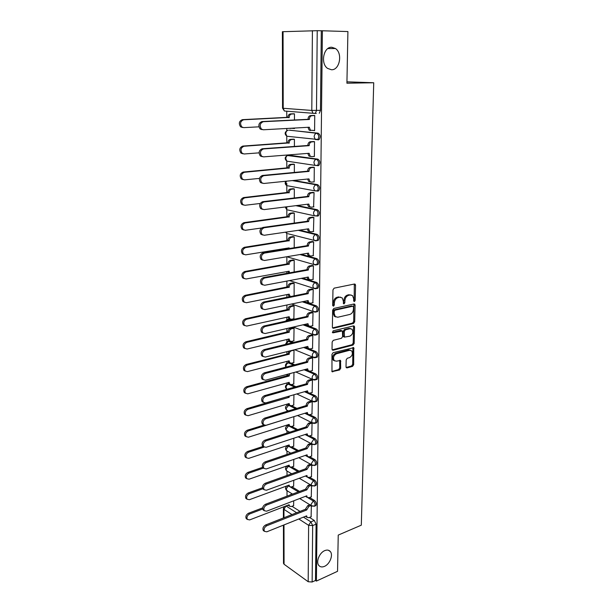 <?xml version="1.0" encoding="UTF-8"?>
<svg xmlns="http://www.w3.org/2000/svg" width="613" height="613" viewBox="0 0 613 613"><rect width="100%" height="100%" fill="white"/><g stroke="black" fill="none" stroke-linecap="round" stroke-linejoin="round"><path stroke-width="0.92" d="M354.391 301.596L355.188 300.431L355.548 285.237L355.188 284.225L354.475 284.018L334.139 288.156L332.959 289.857L332.713 305.351L333.503 306.186L334.323 304.998L334.353 303.006C334.621 300.14 335.863 298.332 338.085 297.581L339.786 297.213L342.215 297.91L343.318 301.06L343.518 303.719L344.046 303.872L344.851 302.692L344.897 300.715C345.173 297.88 346.399 296.087 348.575 295.351L350.245 294.991L352.582 295.65L353.693 298.807L353.647 300.768L354.391 301.596M353.693 301.136L354.184 300.117L354.299 284.057M332.775 305.734L333.357 302.676L334.353 303.006M343.334 303.412L343.893 300.393L344.897 300.715M324.729 550.635C319.442 552.696 315.733 561.937 318.791 565.424C320.178 567.056 322.086 567.37 324.507 566.351C329.802 564.19 333.411 555.01 330.33 551.554C328.974 549.976 327.112 549.669 324.729 550.635M331.794 47.262C323.572 46.565 320.224 63.599 327.595 68.411L331.48 69.752C339.694 70.257 342.905 53.293 335.449 48.527L331.794 47.262M288.424 425.414L287.888 425.598M289.635 405.254L287.941 404.986M288.761 383.738L287.995 384.06M289.098 362.452L288.056 362.804M289.98 341.119L288.125 341.211M291.704 319.81L289.604 319.028L288.187 319.273M289.627 296.746L288.256 296.991M317.802 165.732L318.844 165.449C320.461 162.813 320.132 160.713 317.871 159.15L289.152 155.204M318.055 139.887L319.059 139.595C320.745 136.875 320.438 134.737 318.124 133.182L289.282 130.194M346.023 366.827L346.307 367.693L347.081 367.892L352.559 366.359L353.67 364.704L353.747 347.678L333.097 352.697L331.947 354.391L331.978 371.67L339.571 369.984L340.698 368.306L340.537 360.482L336.384 361.18L334.246 360.62C332.836 357.747 333.595 355.456 336.514 353.747L349.609 350.291L351.64 350.82C353.05 353.647 352.314 355.923 349.441 357.655L347.287 358.237L346.169 359.908L346.023 366.827M322.4 30.773L347.908 31.562L346.92 83.207L373.731 82.755L361.31 525.172L338.238 535.088L337.541 571.301L316.392 581.086L322.4 30.773L317.228 30.688L316.492 110.493L315.304 113.459L312.975 113.282L316.285 113.42M353.555 323.457L354.682 321.794L355.073 305.159L354.735 304.186L354.007 303.979L333.809 308.462L332.644 310.163L332.376 327.112L332.698 328.047L333.487 328.261L353.555 323.457L352.559 323.105L353.686 321.45L353.862 304.017M354.559 327.036L354.168 343.41L353.057 345.073L333.135 350.245L332.338 350.031L332.031 349.134L332.146 342.016L333.296 340.322L341.487 338.269L342.629 336.591L342.406 330.951L333.081 332.828L332.522 332.675L333.112 330.836L353.502 325.901L354.237 326.101L354.559 327.036L353.563 326.691L353.188 343.042L354.168 343.41M291.995 506.3L300.041 511.403M309.511 517.426L314.308 520.468L310.868 521.87L312.661 525.579L312.14 582.005L308.186 581.729L284.064 564.244L283.505 563.347L283.428 525.149M286.754 111.198L286.761 117.612M286.769 128.477L286.769 130.753M286.769 136.186L286.777 143.082M286.784 155.051L286.784 155.756M286.792 161.127L286.792 168.123M286.807 183.44L286.807 192.743M286.823 207.669L286.83 216.956M286.838 231.982L286.846 240.771M286.853 248.242L286.853 248.932M286.853 256.74L286.861 264.188M286.869 271.613L286.869 273.321M286.876 281.076L286.876 287.236M286.884 294.6L286.884 297.305M286.892 305.006L286.892 309.902M286.899 317.22L286.899 319.634M286.907 328.53L286.907 332.215M286.915 339.479L286.915 341.564M286.922 351.655L286.922 354.176M286.93 361.386L286.93 363.149M286.938 374.405L286.938 375.784M286.945 382.949L286.945 384.397M286.961 404.182L286.961 405.316M286.961 410.312L286.961 411.369M286.976 425.077L286.976 425.92M286.976 430.893L286.976 433.077M286.991 445.651L286.991 446.203M286.991 451.16L286.991 454.44M287.007 471.121L287.007 475.466M287.022 490.783L287.022 496.162M316.392 581.086L315.503 580.45L312.14 582.005M283.06 31.661L283.206 108.279L282.547 108.172L282.386 31.715L317.228 30.688M293.819 128.5L294.432 128.561L294.432 128.056M313.979 130.569L314.599 130.638L314.737 115.497L313.174 115.466M313.902 156.453L314.377 156.522L314.507 141.641L312.959 141.565M294.401 146.453L294.409 139.274L292.945 139.197M313.764 181.885L314.163 181.954L314.285 167.334L312.753 167.203M294.347 172.445L294.363 164.284L292.914 164.169M313.603 206.887L314.071 192.582L312.546 192.413M294.301 197.984L294.317 188.881L292.876 188.72M313.427 231.461L313.848 217.408L312.346 217.186M294.255 223.078L294.271 213.063L292.845 212.864M313.251 255.621L313.641 241.806L312.147 241.545M294.209 247.744L294.225 236.856L292.815 236.61M313.067 279.382L313.435 265.797L311.956 265.49M294.163 271.996L294.186 260.257L292.784 259.973M312.883 302.745L313.228 289.39L311.764 289.045M294.117 295.834L294.14 283.283L292.746 282.953M312.699 325.733L313.028 312.599L311.573 312.216M293.865 318.76L294.102 305.933L292.715 305.573M312.515 348.337L312.829 335.418L311.389 335.005M293.834 340.843L294.056 328.223L292.685 327.825M312.331 370.581L312.638 357.877L311.205 357.417M293.803 362.582L294.018 350.169L293.589 349.992M312.147 392.473L312.446 379.968L311.029 379.478M293.773 383.983L293.972 372.505M311.971 414.013L312.255 401.714L310.852 401.186M293.742 405.055L293.934 394.764M311.795 435.215L312.071 423.108L310.676 422.549M293.704 425.797L293.888 416.656M311.619 456.08L311.887 444.172L310.507 443.582M293.673 446.226L293.849 438.203M293.642 466.347L293.811 459.405M311.45 476.63L311.711 464.922M293.612 486.163L293.773 480.27M311.274 496.859L311.534 485.488M291.934 486.783L299.581 491.434M309.588 497.511L314.507 500.499L313.281 500.982C315.013 502.66 315.457 504.369 314.599 506.108L313.902 506.369M291.857 466.976L299.052 471.152M309.649 477.289L314.707 480.224L313.473 480.684C315.235 482.362 315.672 484.086 314.783 485.871L314.04 486.132M291.765 446.862L298.447 450.547M309.695 456.754L314.913 459.627L313.664 460.072C315.457 461.735 315.887 463.489 314.967 465.313L314.17 465.574M291.665 426.449L297.734 429.621M309.734 435.897L315.113 438.709L313.864 439.13C315.68 440.793 316.109 442.555 315.151 444.433L314.3 444.693M291.543 405.714L296.907 408.358M309.749 414.702L315.327 417.453L314.063 417.851C315.91 419.507 316.339 421.3 315.335 423.223L314.431 423.483M291.39 384.65L295.933 386.757M305.78 391.332L306.523 391.676M309.749 393.171L315.542 395.86L314.262 396.236C316.147 397.883 316.569 399.691 315.519 401.668L314.561 401.929M291.19 363.248L294.776 364.804M305.397 369.417L306.868 370.053M309.695 371.279L315.756 373.915L314.469 374.267C316.385 375.907 316.798 377.738 315.71 379.769L314.691 380.029M290.83 341.456L293.389 342.491M304.929 347.15L308.63 348.644M309.481 348.989L315.971 351.609L314.676 351.939C316.63 353.571 317.036 355.433 315.894 357.517L314.821 357.77M304.332 324.515L316.201 328.936L314.89 329.25C316.875 330.867 317.273 332.752 316.086 334.897L314.952 335.142M303.573 301.504L316.423 305.887L315.105 306.178C317.128 307.787 317.519 309.703 316.277 311.91L315.082 312.14M302.6 278.11L316.653 282.455L315.327 282.716C317.388 284.325 317.772 286.263 316.477 288.531L315.212 288.754M301.312 254.318L316.89 258.632C318.99 260.226 319.358 262.188 318.009 264.525L316.745 264.755M318.216 240.388L315.718 240.863L314.132 240.357L313.289 238.112C313.458 236.189 314.285 235.017 315.779 234.603C317.917 236.189 318.277 238.189 316.867 240.595L318.216 240.388C319.626 237.974 319.266 235.982 317.128 234.396L315.779 234.603L298.247 230.319M299.588 230.12L317.128 234.396M297.182 205.501L317.373 209.746L316.009 209.922C318.185 211.5 318.538 213.531 317.067 216.014L314.4 215.791L313.496 213.439C313.664 211.485 314.507 210.313 316.009 209.922L295.834 205.669M293.658 180.452L317.618 184.666L316.247 184.812C318.469 186.383 318.806 188.452 317.266 191.011L314.676 190.796L313.71 188.337C313.879 186.344 314.73 185.172 316.247 184.812L292.301 180.59M373.731 82.755L346.943 81.82M294.447 119.995L294.455 113.826L292.983 113.803M311.113 516.782L311.358 505.733M293.581 505.687L293.734 500.813M315.174 505.886L315.833 505.625C316.683 503.886 316.247 502.177 314.507 500.499M315.32 485.665L316.017 485.404C316.906 483.626 316.469 481.895 314.707 480.224M315.465 465.137L316.208 464.869C317.136 463.037 316.706 461.298 314.913 459.627M315.611 444.279L316.4 444.004C317.365 442.134 316.936 440.364 315.113 438.709M315.756 423.085L316.599 422.817C317.603 420.893 317.182 419.108 315.327 417.453M315.894 401.553L316.791 401.285C317.841 399.308 317.427 397.5 315.542 395.86M316.04 379.677L316.99 379.409C318.086 377.378 317.672 375.547 315.756 373.915M316.178 357.448L317.189 357.18C318.331 355.096 317.925 353.234 315.971 351.609M316.323 334.844L317.396 334.583C318.584 332.438 318.185 330.56 316.201 328.936M316.469 311.871L317.595 311.619C318.837 309.412 318.446 307.504 316.423 305.887M316.607 288.508L317.802 288.271C319.097 285.995 318.714 284.057 316.653 282.455M317.312 216.105L318.423 215.83C319.902 213.347 319.549 211.324 317.373 209.746M317.557 191.141L318.637 190.858C320.178 188.298 319.84 186.237 317.618 184.666M315.503 580.45L316.101 524.161L314.308 520.468M321.304 30.811L320.469 110.332L319.273 113.29M351.05 294.937L350.245 294.991M343.893 300.393C344.169 297.558 345.395 295.772 347.571 295.037L349.241 294.677M340.652 297.167L339.786 297.213M333.357 302.676C333.625 299.818 334.867 298.01 337.081 297.259L338.79 296.899M332.575 327.886L352.559 323.105M353.502 307.059L352.751 306.239L335.035 310.201L334.215 311.389L334.185 313.481L335.25 316.538L337.74 317.243L349.816 314.454C351.969 313.687 353.18 311.91 353.456 309.121L353.502 307.059M352.797 306.232L351.747 305.918L352.751 306.239M335.771 316.952L334.254 316.193L333.188 313.136L333.227 311.052L334.039 309.864L351.747 305.918M332.2 349.847L352.069 344.705L353.188 343.042M341.763 330.721L340.644 330.384L332.353 332.399M349.862 336.169C352.789 334.445 353.509 332.131 352.031 329.235L350.031 328.698L345.418 329.817L344.276 331.495L344.498 337.119L349.862 336.169M350.743 328.637L349.035 328.346L350.031 328.698M344.131 336.981L343.196 335.84L343.288 331.143L344.429 329.465L349.035 328.346M353.563 326.691L353.387 325.932M350.398 350.222L348.621 349.916L349.609 350.291M334.514 360.858L333.273 360.222C331.863 357.356 332.621 355.065 335.533 353.356L348.621 349.916M332.79 371.876L331.84 371.478L338.598 369.585L339.725 367.907L339.702 360.283M346.161 367.478L351.578 365.969L352.69 364.306L352.912 347.51M294.455 113.895L291.704 114.018C290.171 114.286 289.321 115.42 289.167 117.428L243.606 119.78C240.304 121.213 239.721 123.611 241.851 126.975L243.721 127.634L258.916 126.83M290.47 128.278L294.432 128.462M290.424 128.485L289.543 128.324M242.487 127.496L240.61 126.845C238.48 123.489 239.07 121.09 242.365 119.658L287.895 117.313C288.049 115.313 288.892 114.179 290.432 113.911L291.704 114.018M293.734 113.773L290.432 113.911M287.895 117.558L289.167 117.673M314.73 115.566L311.948 115.696C310.393 115.972 309.534 117.137 309.366 119.206L308.017 119.083C308.186 117.022 309.044 115.857 310.599 115.581L313.94 115.428M310.492 130.561L309.09 130.086L307.964 127.305M262.027 129.634L260.134 128.968C258.004 125.512 258.609 123.052 261.958 121.566L308.017 119.336M309.358 119.458L263.268 121.696C259.92 123.182 259.314 125.65 261.445 129.105L263.337 129.78L309.304 127.228L310.431 130.224L314.607 130.538M294.409 139.335L291.681 139.511C290.156 139.81 289.321 140.944 289.167 142.921L244.005 146.254C240.779 147.687 240.173 150.032 242.181 153.304L244.12 153.978L259.069 152.852M242.894 153.794L240.963 153.12C238.947 149.856 239.553 147.511 242.779 146.086L287.903 142.768C288.056 140.791 288.892 139.657 290.416 139.366L291.681 139.511M293.489 139.159L290.416 139.366M287.903 143.005L289.167 143.166M294.363 164.338L291.658 164.575C290.148 164.905 289.313 166.039 289.167 167.985L244.403 172.268C241.246 173.694 240.618 175.992 242.518 179.165L244.518 179.854L259.491 178.406M243.215 179.632L241.3 178.942C239.399 175.77 240.028 173.471 243.185 172.054L287.911 167.786C288.064 165.839 288.892 164.705 290.401 164.384L291.658 164.575M293.343 164.131L290.401 164.384M287.911 168.023L289.167 168.223M314.507 141.703L311.749 141.894C310.209 142.201 309.35 143.373 309.182 145.404L307.849 145.235C308.017 143.212 308.868 142.04 310.408 141.733L313.511 141.526M310.301 156.453L308.852 155.97L307.795 153.396M262.272 156.683L260.318 155.993C258.303 152.645 258.931 150.231 262.203 148.76L307.849 145.488M309.182 145.656L263.506 148.936C260.226 150.415 259.598 152.829 261.613 156.185L263.575 156.874L309.128 153.288L310.178 156.154L311.634 156.637L314.377 156.415M314.285 167.387L311.55 167.64C310.017 167.977 309.174 169.15 309.006 171.15L307.68 170.935C307.849 168.943 308.691 167.778 310.224 167.433L313.189 167.165M310.117 181.9L308.615 181.41L307.634 179.034M262.456 183.241L260.502 182.544C258.594 179.287 259.245 176.927 262.441 175.456L307.68 171.18M309.006 171.395L263.736 175.686C260.533 177.157 259.881 179.525 261.782 182.781L263.797 183.479L308.952 178.896L309.94 181.64L311.435 182.13L314.163 181.846M294.317 188.927L291.635 189.225C290.141 189.578 289.313 190.712 289.16 192.628L244.786 197.83C241.698 199.248 241.055 201.501 242.855 204.589L244.901 205.286L260.219 203.47M243.468 205.026L241.645 204.321C239.852 201.233 240.495 198.987 243.576 197.57L287.918 192.39C288.072 190.474 288.892 189.34 290.393 188.988L291.635 189.225M293.236 188.674L290.393 188.988M287.918 192.62L289.16 192.865M294.271 213.109L291.612 213.454C290.125 213.837 289.305 214.971 289.16 216.864L245.169 222.948C242.15 224.366 241.484 226.572 243.185 229.576L245.277 230.273L261.559 228.005M243.729 229.982L241.989 229.262C240.288 226.266 240.947 224.059 243.966 222.649L287.926 216.581C288.079 214.696 288.892 213.562 290.378 213.178L291.612 213.454M293.16 212.818L290.378 213.178M287.926 216.81L289.16 217.094M294.225 236.894L291.589 237.292C290.118 237.698 289.305 238.832 289.16 240.694L245.545 247.637C242.587 249.054 241.913 251.223 243.514 254.142L245.652 254.839L289.152 247.874L289.183 248.556M288.072 248.732L287.949 248.066M243.989 254.51L242.334 253.782C240.725 250.87 241.399 248.702 244.349 247.292L287.934 240.373C288.079 238.518 288.892 237.384 290.363 236.978L291.589 237.292M293.091 236.564L290.363 236.978M287.934 240.602L289.16 240.924M314.063 192.635L311.35 192.942C309.841 193.31 308.998 194.482 308.829 196.451L307.519 196.191C307.688 194.229 308.523 193.064 310.04 192.697L312.914 192.367M309.933 206.91L308.393 206.412L307.473 204.229M262.556 209.339L260.678 208.619C258.885 205.455 259.552 203.148 262.678 201.677L307.519 196.436M308.829 196.689L263.958 201.953C260.824 203.424 260.157 205.738 261.958 208.903L264.027 209.608L308.783 204.068L309.703 206.688L311.243 207.186L313.94 206.842M313.848 217.446L311.159 217.814C309.657 218.213 308.822 219.377 308.661 221.316L307.358 221.017C307.527 219.086 308.354 217.921 309.856 217.523L312.668 217.14M309.711 231.507L308.178 231.001L307.32 228.994M262.648 234.971L260.87 234.235C259.169 231.17 259.851 228.902 262.908 227.438L307.358 221.255M308.661 221.554L264.18 227.752C261.115 229.224 260.433 231.492 262.134 234.572L264.241 235.277L308.607 228.802L309.473 231.316L311.052 231.814L313.733 231.415M313.641 241.844L310.975 242.265C309.481 242.687 308.653 243.851 308.492 245.767L307.205 245.422C307.366 243.522 308.193 242.357 309.68 241.936L312.438 241.499M309.442 255.69L307.964 255.177L307.167 253.338M262.755 260.15L261.054 259.414C259.445 256.426 260.142 254.203 263.138 252.74L307.205 245.66M308.492 245.997L264.395 253.1C261.399 254.571 260.701 256.801 262.31 259.789L264.464 260.494L308.446 253.123L309.251 255.529L310.868 256.027L313.519 255.575M294.186 260.287L291.566 260.74C290.102 261.169 289.298 262.303 289.152 264.134L245.913 271.904C243.009 273.321 242.327 275.452 243.851 278.294L246.02 278.984L289.152 271.199L289.474 272.846M288.639 273L287.964 271.413M244.25 278.624L242.671 277.896C241.147 275.061 241.836 272.931 244.733 271.521L287.941 263.782C288.087 261.95 288.892 260.816 290.355 260.387L291.566 260.74M293.037 259.927L290.355 260.387M287.941 264.004L289.152 264.364M313.435 265.827L310.783 266.303C309.312 266.755 308.492 267.919 308.331 269.797L307.052 269.421C307.213 267.544 308.032 266.379 309.504 265.935L312.216 265.444M309.19 279.474L307.764 278.946L307.021 277.275M262.862 284.892L261.245 284.148C259.72 281.252 260.425 279.068 263.36 277.597L307.052 269.651M308.324 270.026L264.609 278.011C261.674 279.474 260.962 281.666 262.487 284.57L264.67 285.267L308.278 277.038L309.036 279.336L310.684 279.834L313.32 279.329M294.14 283.306L291.543 283.804C290.095 284.263 289.298 285.39 289.152 287.198L246.273 295.765C243.43 297.182 242.733 299.274 244.181 302.04L246.38 302.722L289.152 294.148L290.278 296.615M290.003 296.424L288.669 295.895L287.98 294.386M244.51 302.332L243.009 301.604C241.568 298.845 242.265 296.753 245.1 295.343L287.949 286.807C288.095 284.999 288.892 283.873 290.34 283.413L291.543 283.804M292.983 282.907L290.34 283.413M287.949 287.022L289.152 287.42M313.228 289.413L310.607 289.941C309.136 290.416 308.324 291.581 308.163 293.435L306.898 293.022C307.059 291.167 307.872 290.01 309.335 289.535L312.002 288.999M308.937 302.86L307.565 302.332L306.875 300.814M262.977 309.205L261.429 308.469C259.989 305.642 260.709 303.496 263.582 302.033L306.898 293.244M308.163 293.658L264.824 302.477C261.943 303.948 261.222 306.102 262.663 308.929L264.885 309.619L308.117 300.554L308.829 302.761L310.5 303.251L313.113 302.699M294.102 305.956L291.527 306.5C290.087 306.975 289.298 308.109 289.152 309.887L246.625 319.227C243.844 320.645 243.139 322.699 244.503 325.396L246.732 326.07L289.152 316.729L289.826 318.798L291.512 319.281L294.071 318.714M289.918 318.89L288.631 318.354L287.995 316.982M244.779 325.649L243.346 324.921C241.974 322.231 242.687 320.178 245.468 318.768L287.957 309.458C288.102 307.68 288.892 306.554 290.332 306.079L291.527 306.5M292.937 305.527L290.332 306.079M287.957 309.68L289.152 310.109M313.028 312.615L310.423 313.189C308.967 313.687 308.163 314.852 308.01 316.676L306.753 316.224C306.906 314.408 307.711 313.243 309.167 312.745L311.802 312.163M308.691 325.863L307.374 325.334L306.738 323.963M263.092 333.104L261.621 332.369C260.257 329.625 260.977 327.518 263.797 326.047L306.745 316.446M308.002 316.898L265.031 326.537C262.203 328.009 261.475 330.116 262.847 332.874L265.084 333.549L307.956 323.679L308.623 325.794L310.324 326.285L312.914 325.679M294.056 328.239L291.504 328.829C290.079 329.334 289.29 330.461 289.144 332.223L246.978 342.299C244.242 343.724 243.53 345.747 244.832 348.368L247.077 349.035L289.144 338.951L289.78 340.935L291.489 341.41L294.033 340.797M289.842 340.997L288.6 340.46L288.01 339.219M245.047 348.575L243.683 347.862C242.38 345.242 243.093 343.219 245.821 341.801L287.964 331.756C288.11 330.001 288.892 328.875 290.317 328.376L291.504 328.829M292.891 327.779L290.317 328.376M287.964 331.97L289.144 332.43M312.829 335.434L310.247 336.054C308.806 336.583 308.01 337.74 307.849 339.541L306.607 339.058C306.761 337.257 307.557 336.1 308.998 335.579L311.603 334.951M308.462 348.498L307.182 347.962L306.607 346.728M263.215 356.605L261.812 355.877C260.51 353.195 261.245 351.126 264.011 349.655L306.6 339.273M307.849 339.763L265.23 350.176C262.464 351.655 261.728 353.732 263.023 356.414L265.291 357.072L307.803 346.429L308.431 348.46L310.147 348.935L312.722 348.284M294.018 350.176L291.481 350.812C290.064 351.333 289.29 352.46 289.144 354.191L247.323 364.996C244.641 366.421 243.92 368.413 245.154 370.965L247.422 371.616L289.144 360.819L289.742 362.727L291.466 363.195L293.995 362.536M288.57 362.222L289.742 362.727L288.57 362.222L288.026 361.103M245.315 371.133L244.012 370.428C242.779 367.869 243.499 365.884 246.173 364.467L287.972 353.908L288.984 351.142M287.972 353.908L289.144 354.406M312.638 357.885L310.071 358.551C308.646 359.103 307.849 360.26 307.695 362.038L306.462 361.509C306.615 359.739 307.404 358.582 308.837 358.038L311.404 357.364M307.695 362.245L265.429 373.424C262.709 374.903 261.973 376.949 263.199 379.554L265.49 380.206L307.649 368.811L308.239 370.758L307.006 370.221L306.477 369.126M263.345 379.708L261.996 378.987C260.77 376.382 261.506 374.336 264.218 372.865L306.462 361.724M307.006 370.221L309.979 371.225L312.53 370.528M289.88 373.608L289.144 376.03L247.66 387.324C245.024 388.749 244.296 390.711 245.476 393.201L247.759 393.837L289.144 382.343L289.704 384.175L291.451 384.635L293.949 383.937M289.696 384.167L288.539 383.638L288.049 382.642M245.591 393.324L244.342 392.626C243.169 390.136 243.897 388.175 246.526 386.757L287.98 375.501L288.202 374.068M287.98 375.501L289.144 376.03M312.446 379.976L309.902 380.688C308.485 381.255 307.695 382.412 307.542 384.159L306.316 383.608C306.469 381.861 307.259 380.704 308.676 380.137L311.22 379.424M308.025 392.672L306.829 392.136L306.347 391.163M263.475 402.419L262.188 401.714C261.015 399.17 261.766 397.163 264.425 395.684L306.316 383.815M307.542 384.374L265.628 396.282C262.962 397.76 262.211 399.776 263.383 402.32L265.682 402.948L307.496 390.833L308.048 392.703L309.81 393.155L312.339 392.412M289.29 396.105L289.137 397.316L247.989 409.285C245.407 410.718 244.671 412.649 245.79 415.078L248.089 415.691L289.137 403.53L289.665 405.3L291.428 405.745L293.911 405.001M289.665 405.3L288.072 403.852M245.867 415.162L244.671 414.472C243.553 412.043 244.281 410.112 246.863 408.687L287.987 396.481M287.987 396.764L289.137 397.316M312.255 401.707L309.734 402.465C308.324 403.055 307.55 404.212 307.397 405.936L306.178 405.354C306.331 403.63 307.113 402.473 308.515 401.883L311.036 401.132M307.81 414.227L306.224 412.848M263.605 424.763L262.372 424.066C261.261 421.591 262.012 419.614 264.632 418.127L306.178 405.561M307.389 406.143L265.82 418.756C263.199 420.242 262.448 422.227 263.559 424.709L265.873 425.315L307.351 412.495L307.872 414.296L309.642 414.74L312.147 413.951M289.137 418.127L248.319 430.893C245.782 432.334 245.039 434.234 246.104 436.609L248.418 437.207L289.137 424.395L289.635 426.096L291.413 426.525L293.872 425.744M289.574 426.02L288.087 424.725M246.142 436.648L244.993 435.973C243.928 433.598 244.664 431.698 247.2 430.265L263.981 425.093M312.063 423.108L309.573 423.905L307.243 427.567L306.04 426.748L308.362 423.292L310.852 422.495M307.611 435.452L306.102 434.188M263.751 446.747L262.563 446.057C261.506 443.643 262.257 441.689 264.831 440.203L306.04 426.955M307.243 427.567L266.004 440.862C263.437 442.356 262.678 444.31 263.736 446.731L266.065 447.314L307.205 433.828L307.695 435.552L309.473 435.981L311.971 435.153M264.126 447.099L248.64 452.164C246.142 453.605 245.407 455.482 246.418 457.796L248.732 458.371L289.137 444.938L289.604 446.578L291.39 446.992L293.834 446.172M289.52 446.471L288.11 445.283M245.315 457.129L246.418 457.796L245.315 457.129C244.296 454.815 245.039 452.938 247.529 451.505L263.169 446.402M311.871 444.164L309.404 445L307.098 448.662L305.902 447.812L308.209 444.356L310.676 443.528M307.419 456.34L305.987 455.183M263.889 468.37L262.747 467.688C261.736 465.336 262.494 463.413 265.023 461.918L305.902 448.011M307.098 448.662L266.195 462.608C263.667 464.11 262.908 466.033 263.912 468.393L266.249 468.953L307.059 454.815L307.519 456.478L309.312 456.884L311.787 456.026M263.429 468.102L248.962 473.098C246.503 474.539 245.759 476.393 246.725 478.661L249.054 479.205L289.129 465.175L289.581 466.746L291.374 467.144L293.796 466.294M289.474 466.608L288.133 465.52M246.694 478.615L245.629 477.956C244.664 475.696 245.407 473.849 247.859 472.408L262.533 467.359M311.665 464.899L309.243 465.765L306.96 469.42L305.772 468.547L308.055 465.098L310.477 464.233M307.228 476.906L305.872 475.857M264.034 489.641L262.931 488.975C261.973 486.676 262.732 484.776 265.214 483.282L305.772 468.738M306.96 469.42L266.379 484.009C263.889 485.511 263.13 487.412 264.088 489.71L266.433 490.247L306.914 475.481L307.351 477.083L309.159 477.473L311.611 476.569M262.808 488.799L249.269 493.703C246.855 495.151 246.112 496.982 247.031 499.189L249.361 499.718L289.129 485.098L289.551 486.615L291.351 486.998L293.765 486.109M289.428 486.446L288.156 485.458M246.97 499.112L245.943 498.469C245.016 496.254 245.767 494.43 248.181 492.982L262.471 487.818M311.335 485.373L309.09 486.216L306.814 489.856L305.642 488.952L307.91 485.511L310.155 484.676M307.052 497.158L305.757 496.208M264.188 510.583L263.115 509.924C262.203 507.679 262.962 505.802 265.406 504.3L305.642 489.151M306.814 489.856L266.555 505.058C264.111 506.56 263.345 508.445 264.264 510.69L266.609 511.196L306.776 495.817L307.19 497.365L308.998 497.733L311.435 496.798M262.709 508.997L249.575 513.985C247.2 515.441 246.457 517.249 247.338 519.41L249.667 519.908L289.129 504.729L289.528 506.192L291.336 506.553L293.727 505.633M289.39 505.986L288.187 505.089M247.108 519.257L246.25 518.652C245.369 516.498 246.119 514.69 248.495 513.242L262.693 507.863M289.344 495.289L290.439 494.875M292.301 493.963L290.233 494.745M311.021 505.526L308.929 506.346L306.676 509.978L305.512 509.051L307.764 505.618L309.849 504.798M306.875 517.104L305.649 516.246M264.333 531.187L263.299 530.544C262.425 528.345 263.192 526.498 265.59 524.989L305.512 509.242M306.676 509.978L266.732 525.77C264.326 527.287 263.559 529.142 264.441 531.333L266.785 531.816L306.638 515.855L307.029 517.341L308.845 517.694L311.258 516.721M354.184 300.117L355.188 300.431M333.326 304.669L334.323 304.998M343.855 302.37L344.851 302.692M287.796 485.588L288.317 485.772M287.382 471.251L286.555 470.761C285.068 469.014 285.26 467.466 287.129 466.118L289.665 466.845M288.416 466.049L286.118 469.405L286.555 470.761L291.688 473.788M287.451 451.314L286.562 450.816C285.03 449.045 285.221 447.482 287.137 446.126L288.34 446.065L297.205 450.969M288.554 445.996L286.102 449.398L286.562 450.816L290.754 453.168M287.528 431.069L286.57 430.556C284.999 428.771 285.191 427.2 287.145 425.836L288.34 425.744L296.493 430.02M288.731 425.621L286.079 429.085L286.57 430.556L289.673 432.211M287.612 410.518L286.577 409.997C284.961 408.189 285.152 406.603 287.16 405.224L288.332 405.116L295.658 408.741M288.938 404.932L286.056 408.457L286.577 409.997L288.432 410.925M286.83 389.339L286.585 389.117C284.922 387.293 285.114 385.684 287.168 384.29L288.332 384.167L294.669 387.117M289.167 383.93L288.332 384.167C286.938 384.719 286.171 385.83 286.033 387.516L286.976 389.301M285.873 367.156C285.014 365.386 285.451 364.015 287.183 363.026L288.325 362.888L293.504 365.141M289.436 362.597L288.325 362.888C286.922 363.417 286.148 364.536 286.01 366.237L286.133 367.087M285.413 344.437L287.198 341.433L288.317 341.272L292.11 342.805M289.597 340.966L288.317 341.272L286.01 344.291M285.528 321.189L287.213 319.488L290.416 320.101M289.604 319.028L288.317 319.312L286.371 321.005M287.053 297.274L288.332 297.014M289.612 296.746L288.125 297.052M287.535 161.257L286.838 161.15C284.478 159.02 284.662 157.143 287.382 155.518L316.484 159.265C318.752 160.828 319.074 162.928 317.465 165.571L314.959 165.372L313.933 162.79C314.101 160.775 314.952 159.595 316.484 159.265L317.871 159.15M289.65 155.166L288.286 155.273C286.777 155.587 285.949 156.713 285.796 158.652L286.838 161.15L314.959 165.372L318.844 165.449M289.658 130.171L316.729 133.274C319.036 134.822 319.35 136.96 317.664 139.687L315.251 139.503L314.155 136.791C314.323 134.745 315.182 133.573 316.729 133.274L318.124 133.182M288.263 505.242L286.156 506.054L296.623 512.752M303.458 517.127L310.868 521.87L308.623 525.326L298.815 518.989M291.995 514.575L283.957 509.38L283.972 517.74M283.988 524.927L284.064 564.244M308.186 581.729L308.623 525.326L312.661 525.579L316.101 524.161M282.547 108.172L284.394 111.014L283.206 108.279L311.795 110.44L312.408 30.681M290.539 487.128L298.362 491.894M308.178 497.871L313.281 500.982L311.021 504.438L311.427 505.771L314.599 506.108L315.833 505.625M290.294 467.213L297.826 471.589M305.443 476.017L307.442 477.182M308.071 477.55L313.473 480.684L311.189 484.147L311.619 485.542L314.783 485.871L316.017 485.404M305.274 455.428L313.664 460.072L311.366 463.535L311.825 464.991L314.967 465.313L316.208 464.869M305.075 434.525L313.864 439.13L311.55 442.601L312.025 444.118L315.151 444.433L316.4 444.004M304.822 413.277L314.063 417.851C312.661 418.464 311.879 419.621 311.726 421.338L312.239 422.909L316.599 422.817M304.508 391.699L314.262 396.236C312.852 396.826 312.071 397.983 311.91 399.722L312.454 401.369L316.791 401.285M304.117 369.762L314.469 374.267C313.044 374.834 312.255 375.999 312.101 377.761L312.676 379.478L316.99 379.409M303.634 347.471L314.676 351.939C313.243 352.483 312.446 353.647 312.285 355.44L312.898 357.233L317.189 357.18M303.029 324.813L314.89 329.25C313.442 329.763 312.645 330.936 312.484 332.744L313.136 334.621L317.396 334.583M302.263 301.78L315.105 306.178C313.649 306.669 312.837 307.841 312.676 309.68L313.373 311.642L317.595 311.619M315.358 288.754L313.618 288.279L312.875 286.225C313.044 284.355 313.856 283.183 315.327 282.716L301.274 278.356M315.795 264.962L313.871 264.517L313.082 262.372C313.243 260.479 314.071 259.307 315.549 258.862C317.649 260.456 318.024 262.425 316.668 264.77L315.496 265.015M299.987 254.541L315.549 258.862L316.89 258.632M319.059 139.595L287.466 136.308M287.413 130.5C284.608 132.163 284.432 134.078 286.884 136.247L285.773 133.634C285.926 131.657 286.761 130.531 288.279 130.247M318.637 190.858L314.676 190.796L287.612 185.793M318.423 215.83L314.4 215.791L287.712 209.945M316.867 240.595L314.132 240.357L287.842 233.714M318.009 264.525L313.871 264.517L288.033 257.131M285.75 181.256C284.769 183.011 285.114 184.467 286.792 185.639L285.827 183.264L286.401 181.187M285.214 206.987L286.761 209.73L285.888 206.903M285.543 232.166L286.723 233.43L285.972 232.105M315.005 312.14L291.612 304.01M314.668 335.135L293.313 327.051M314.339 357.754L294.692 349.709M314.017 380.006L295.826 372.007M313.703 401.898L296.769 393.937M313.404 423.437L297.558 415.522M313.105 444.64L298.224 436.77M312.822 465.505L298.792 457.681M312.546 486.04L299.282 478.263M312.285 506.261L299.696 498.53M287.321 490.89L286.141 489.113L288.332 485.795M320.469 110.332L311.795 110.44L312.975 113.282L284.884 111.053M285.957 505.947L283.957 509.38L283.39 508.56L283.413 517.962M347.571 295.037L348.575 295.351M337.081 297.259L338.085 297.581M354.536 284.93L355.548 285.237M332.614 327.947L333.487 328.261M354.076 304.83L355.073 305.159M353.686 321.45L354.682 321.794M334.039 309.864L335.035 310.201M333.227 311.052L334.215 311.389M333.188 313.136L334.185 313.481M352.069 344.705L353.057 345.073M332.223 349.885L333.135 350.245M340.644 330.384L341.633 330.744M332.461 332.598L333.081 332.828M344.429 329.465L345.418 329.817M343.288 331.143L344.276 331.495M343.196 335.84L344.184 336.2M335.533 353.356L336.514 353.747M339.855 360.957L340.828 361.356M339.725 367.907L340.698 368.306M338.598 369.585L339.571 369.984M353.065 348.199L354.046 348.575M352.69 364.306L353.67 364.704M351.578 365.969L352.559 366.359M346.184 367.516L347.081 367.892M287.895 117.313L289.167 117.428M242.365 119.658L243.606 119.78M309.366 119.206L308.017 119.083M311.948 115.696L310.599 115.581M309.304 127.481L307.964 127.351M263.268 121.696L261.958 121.566M287.903 142.768L289.167 142.921M242.779 146.086L244.005 146.254M287.911 167.786L289.167 167.985M243.185 172.054L244.403 172.268M309.182 145.404L307.849 145.235M311.749 141.894L310.408 141.733M309.128 153.541L307.964 153.38M263.506 148.936L262.203 148.76M309.006 171.15L307.68 170.935M311.55 167.64L310.224 167.433M308.952 179.142L308.055 178.988M263.736 175.686L262.441 175.456M287.918 192.39L289.16 192.628M243.576 197.57L244.786 197.83M287.926 216.581L289.16 216.864M243.966 222.649L245.169 222.948M288.631 247.959L289.152 248.096M287.934 240.373L289.16 240.694M244.349 247.292L245.545 247.637M308.829 196.451L307.519 196.191M311.35 192.942L310.04 192.697M308.776 204.305L308.048 204.16M263.958 201.953L262.678 201.677M308.661 221.316L307.358 221.017M311.159 217.814L309.856 217.523M308.607 229.04L307.994 228.894M264.18 227.752L262.908 227.438M308.492 245.767L307.205 245.422M310.975 242.265L309.68 241.936M308.439 253.361L307.918 253.215M264.395 253.1L263.138 252.74M288.692 271.283L289.152 271.421M287.941 263.782L289.152 264.134M244.733 271.521L245.913 271.904M308.331 269.797L307.052 269.421M310.783 266.303L309.504 265.935M308.278 277.268L307.818 277.122M264.609 278.011L263.36 277.597M288.746 294.232L289.152 294.363M287.949 286.807L289.152 287.198M245.1 295.343L246.273 295.765M308.163 293.435L306.898 293.022M310.607 289.941L309.335 289.535M308.117 300.776L307.711 300.638M264.824 302.477L263.582 302.033M287.957 309.458L289.152 309.887M245.468 318.768L246.625 319.227M308.01 316.676L306.753 316.224M310.423 313.189L309.167 312.745M265.031 326.537L263.797 326.047M287.964 331.756L289.144 332.223M245.821 341.801L246.978 342.299M307.849 339.541L306.607 339.058M310.247 336.054L308.998 335.579M265.23 350.176L264.011 349.655M291.037 350.628L291.481 350.812M287.972 353.701L289.144 354.191M246.173 364.467L247.323 364.996M307.695 362.038L306.462 361.509M310.071 358.551L308.837 358.038M265.429 373.424L264.218 372.865M287.98 375.294L289.144 375.823M246.526 386.757L247.66 387.324M307.542 384.159L306.316 383.608M309.902 380.688L308.676 380.137M265.628 396.282L264.425 395.684M287.987 396.557L289.137 397.117M246.863 408.687L247.989 409.285M307.397 405.936L306.178 405.354M309.734 402.465L308.515 401.883M265.82 418.756L264.632 418.127M247.2 430.265L248.319 430.893M307.243 427.368L306.04 426.748M309.573 423.905L308.362 423.292M266.004 440.862L264.831 440.203M247.529 451.505L248.64 452.164M307.105 448.455L305.902 447.812M309.404 445L308.209 444.356M266.195 462.608L265.023 461.918M247.859 472.408L248.962 473.098M306.96 469.221L305.772 468.547M309.243 465.765L308.055 465.098M266.379 484.009L265.214 483.282M248.181 492.982L249.269 493.703M306.822 489.657L305.642 488.952M309.09 486.216L307.91 485.511M266.555 505.058L265.406 504.3M248.495 513.242L249.575 513.985M306.684 509.786L305.512 509.051M308.929 506.346L307.764 505.618M266.732 525.77L265.59 524.989M288.225 465.734L287.788 465.888M288.317 445.735L287.834 445.896M317.802 288.271L313.618 288.279L289.474 280.585M292.508 494.093L286.555 490.415C285.137 488.768 285.275 487.258 286.968 485.894M284.133 506.652L283.39 508.56M327.832 48.588L335.449 48.527M328.323 550.221L330.33 551.554M354.49 284.018L355.188 284.225M354.076 303.971L354.735 304.186M334.254 316.193L335.25 316.538M343.51 336.752L344.498 337.119M353.617 325.886L354.237 326.101M333.273 360.222L334.246 360.62M339.947 360.245L340.537 360.482M353.157 347.456L353.747 347.678M240.61 126.845L241.851 126.975M310.431 130.224L309.09 130.086M261.445 129.105L260.134 128.968M240.963 153.12L242.181 153.304M241.3 178.942L242.518 179.165M310.178 156.154L308.852 155.97M261.613 156.185L260.318 155.993M309.94 181.64L308.615 181.41M261.782 182.781L260.502 182.544M241.645 204.321L242.855 204.589M241.989 229.262L243.185 229.576M242.334 253.782L243.514 254.142M309.703 206.688L308.393 206.412M261.958 208.903L260.678 208.619M309.473 231.316L308.178 231.001M262.134 234.572L260.87 234.235M309.251 255.529L307.964 255.177M262.31 259.789L261.054 259.414M242.671 277.896L243.851 278.294M309.036 279.336L307.764 278.946M262.487 284.57L261.245 284.148M288.669 295.895L289.872 296.309M243.009 301.604L244.181 302.04M308.829 302.761L307.565 302.332M262.663 308.929L261.429 308.469M288.631 318.354L289.826 318.798M243.346 324.921L244.503 325.396M308.623 325.794L307.374 325.334M262.847 332.874L261.621 332.369M288.6 340.46L289.78 340.935M243.683 347.862L244.832 348.368M308.431 348.46L307.182 347.962M263.023 356.414L261.812 355.877M244.012 370.428L245.154 370.965M263.199 379.554L261.996 378.987M288.539 383.638L289.704 384.175M244.342 392.626L245.476 393.201M308.048 392.703L306.829 392.136M263.383 402.32L262.188 401.714M244.671 414.472L245.79 415.078M307.872 414.296L306.661 413.698M263.559 424.709L262.372 424.066M288.493 425.499L289.635 426.096M244.993 435.973L246.104 436.609M307.695 435.552L306.492 434.923M263.736 446.731L262.563 446.057M288.47 445.95L289.604 446.578M307.519 456.478L306.331 455.819M263.912 468.393L262.747 467.688M288.455 466.095L289.581 466.746M245.629 477.956L246.725 478.661M307.351 477.083L306.171 476.393M264.088 489.71L262.931 488.975M288.432 485.933L289.551 486.615M245.943 498.469L247.031 499.189M307.19 497.365L306.017 496.653M264.264 510.69L263.115 509.924M288.416 505.48L289.528 506.192M246.25 518.652L247.338 519.41M307.029 517.341L305.864 516.598M264.441 531.333L263.299 530.544"/></g></svg>
